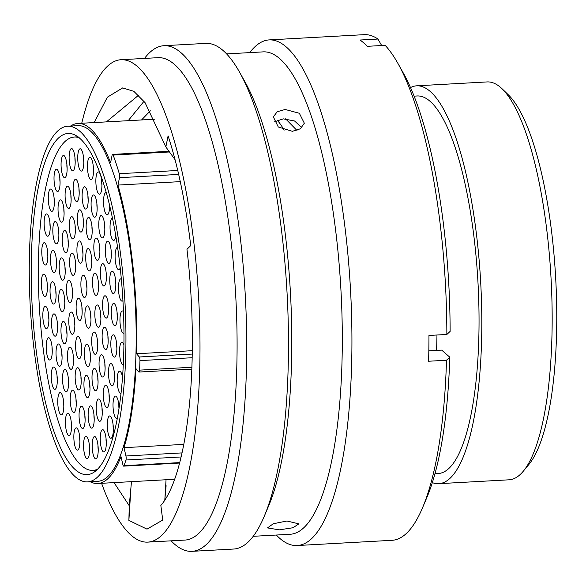 <?xml version="1.0" encoding="UTF-8"?>
<svg xmlns="http://www.w3.org/2000/svg" width="586" height="586" viewBox="0 0 586 586"><rect width="100%" height="100%" fill="white"/><g stroke="black" fill="none" stroke-linecap="round" stroke-linejoin="round"><path stroke-width="0.88" d="M180.276 181.638L117.984 185.073L119.485 177.69A2.923 0.776 -93.2 0 0 119.617 176.364A2.923 0.776 -93.2 0 0 119.295 173.705A193.19 51.443 -93.2 0 0 113.142 155.078A2.923 0.776 -93.2 0 0 112.6 154.404A2.923 0.776 -93.2 0 0 112.094 155.305L110.586 162.696A180.298 48.008 86.8 0 0 77.901 123.463L154.807 119.222M90.178 481.736A180.298 48.008 86.8 0 0 97.752 483.516A180.298 48.008 86.8 0 0 120.987 456.545L122.928 464.859A2.923 0.776 -93.2 0 0 123.646 466.134A2.923 0.776 -93.2 0 0 124.034 465.665A193.19 51.443 -93.2 0 0 125.961 460.003A2.923 0.776 -93.2 0 0 126.173 458.325A2.923 0.776 -93.2 0 0 125.946 455.989L182.063 452.897M183.814 444.378L124.005 447.675A180.298 48.008 86.8 0 0 135.981 368.66L138.692 371.89A2.923 0.776 -93.2 0 0 138.963 372.044A2.923 0.776 -93.2 0 0 139.585 370.132A193.19 51.443 -93.2 0 0 139.959 360.61A2.923 0.776 -93.2 0 0 139.959 360.441A2.923 0.776 -93.2 0 0 139.278 356.984L192.223 354.061M502.173 88.867L508.428 94.917A192.596 51.282 86.8 0 1 556.7 326.124A192.596 51.282 86.8 0 1 528.806 464.559L523.254 471.261A199.24 53.048 -93.2 0 0 552.107 328.05A199.24 53.048 -93.2 0 0 502.173 88.867A199.24 53.048 -93.2 0 0 487.113 81.93L416.756 85.812A199.24 53.048 86.8 0 1 481.751 331.925A199.24 53.048 86.8 0 1 438.687 483.684A199.24 53.048 86.8 0 1 432.314 482.622M123.924 344.509A170.863 45.496 86.8 0 1 86.999 474.653A170.863 45.496 86.8 0 1 31.263 263.59A170.863 45.496 86.8 0 1 68.188 133.447A170.863 45.496 86.8 0 1 123.924 344.509M29.3 261.876A178.107 47.422 86.8 0 1 67.793 126.217A178.107 47.422 86.8 0 1 125.895 346.223A178.107 47.422 86.8 0 1 87.402 481.89A178.107 47.422 86.8 0 1 29.3 261.876M67.793 126.217L78.026 125.653A178.107 47.422 86.8 0 1 136.128 345.659A178.107 47.422 86.8 0 1 97.635 481.326L87.402 481.89M277.215 120.13A182.795 48.675 86.8 0 1 284.188 130.129M414.126 96.141L417.313 95.965A189.073 50.345 86.8 0 1 478.989 329.515A189.073 50.345 86.8 0 1 438.13 473.532L434.944 473.708M410.537 87.57A199.24 53.048 86.8 0 1 416.756 85.812M192.274 350.684L136.567 353.754L139.278 356.984M117.984 185.073A180.298 48.008 86.8 0 1 136.567 353.754M70.569 126.063A180.298 48.008 86.8 0 1 77.901 123.463M438.687 483.684L509.044 479.809A199.24 53.048 -93.2 0 0 523.254 471.261M436.966 335.009A199.24 53.048 86.8 0 1 436.563 350.391M124.005 447.675L125.946 455.989M292.377 131.301L300.369 128.795L304.332 123.221L299.343 113.266L285.162 109.472L277.215 111.736L273.34 116.9L278.291 126.986L292.377 131.301M274.08 121.983L283.25 118.848L294.553 120.98L301.812 127.638M101.598 483.303A241.571 64.321 -93.2 0 0 147.716 542.123L184.817 540.08A241.571 64.321 -93.2 0 0 237.022 356.076A241.571 64.321 -93.2 0 0 158.22 57.662L121.119 59.713A241.571 64.321 -93.2 0 0 81.747 123.25M147.716 542.123A241.571 64.321 -93.2 0 0 199.929 358.119A241.571 64.321 -93.2 0 0 121.119 59.713M171.112 540.834A253.203 67.419 -93.2 0 0 191.915 551.338A253.203 67.419 -93.2 0 0 246.64 358.471A253.203 67.419 -93.2 0 0 164.043 45.693A253.203 67.419 -93.2 0 0 144.515 58.417M191.915 551.338L233.682 549.038A253.203 67.419 -93.2 0 0 264.191 516.442A253.203 67.419 -93.2 0 0 288.4 356.171A253.203 67.419 -93.2 0 0 239.711 72.437A253.203 67.419 -93.2 0 0 205.803 43.393L164.043 45.693M264.191 516.442L268.608 505.974A241.571 64.321 -93.2 0 0 291.711 353.058A241.571 64.321 -93.2 0 0 245.256 82.355L239.711 72.437M253.211 536.307L290.033 534.278A241.571 64.321 -93.2 0 0 342.239 350.274A241.571 64.321 -93.2 0 0 263.436 51.861L226.614 53.897M276.328 535.033A253.203 67.419 -93.2 0 0 297.131 545.537A253.203 67.419 -93.2 0 0 351.856 352.669A253.203 67.419 -93.2 0 0 269.26 39.892A253.203 67.419 -93.2 0 0 249.731 52.623M297.131 545.537L392.049 540.307A253.203 67.419 -93.2 0 0 422.557 507.71A253.203 67.419 -93.2 0 0 446.495 360.251L428.586 361.24A253.203 67.419 -93.2 0 0 428.864 348.428A253.203 67.419 -93.2 0 0 428.952 335.448L446.854 334.46A253.203 67.419 -93.2 0 0 398.084 63.706A253.203 67.419 -93.2 0 0 385.141 45.334L367.232 46.323A253.203 67.419 -93.2 0 0 360.024 40.024L377.933 39.035A253.203 67.419 -93.2 0 0 364.177 34.662L269.26 39.892M279.295 529.854L293 527.744L298.86 523.862L286.935 520.998L273.296 523.752L267.487 527.913L279.295 529.854M114.036 482.615L129.25 505.725L128.883 520.397L147.005 529.143L162.732 520.053L160.842 505.418C178.994 485.091 191.439 424.154 192.267 351.432C192.706 317.363 190.941 283.316 186.963 249.292L190.728 245.593C185.616 202.968 178.071 166.409 168.094 135.915L165.845 146.94L145.057 102.631L133.857 91.335L122.679 87.915L107.363 97.195L94.185 122.562M164.783 500.114L166.109 485.706M129.25 505.725L131.491 481.655M141.57 119.947L150.353 110.813M285.594 118.833L296.97 130.451M106.396 121.888L138.626 95.181M165.845 146.94L175.082 159.729M377.933 39.035L381.669 45.525M422.557 507.71L426.938 497.346A241.696 64.357 -93.2 0 0 449.77 357.167L446.495 360.251M428.827 350.816L441.683 350.113L449.77 357.167M446.854 334.46L450.129 331.383A241.696 64.357 -93.2 0 0 403.571 73.521L398.084 63.706M128.188 120.687L144.024 101.253M164.842 499.492L166.05 479.751M128.883 520.397L130.927 487.647M90.962 319.692A11.163 2.974 86.8 0 1 89.343 327.721A11.163 2.974 86.8 0 1 86.303 325.149A11.163 2.974 86.8 0 1 84.904 314.411A11.163 2.974 86.8 0 1 88.164 306.295A11.163 2.974 86.8 0 1 90.962 319.692M82.172 312.023A11.163 2.974 86.8 0 1 80.553 320.044A11.163 2.974 86.8 0 1 77.513 317.473A11.163 2.974 86.8 0 1 76.121 306.734A11.163 2.974 86.8 0 1 79.374 298.618A11.163 2.974 86.8 0 1 82.172 312.023M91.76 262.382A11.163 2.974 86.8 0 1 90.141 270.402A11.163 2.974 86.8 0 1 87.102 267.831A11.163 2.974 86.8 0 1 85.71 257.093A11.163 2.974 86.8 0 1 88.962 248.977A11.163 2.974 86.8 0 1 91.76 262.382M98.558 286.876A11.163 2.974 86.8 0 1 96.939 294.905A11.163 2.974 86.8 0 1 93.899 292.333A11.163 2.974 86.8 0 1 92.5 281.588A11.163 2.974 86.8 0 1 95.76 273.472A11.163 2.974 86.8 0 1 98.558 286.876M100.887 318.747A11.163 2.974 86.8 0 1 99.276 326.776A11.163 2.974 86.8 0 1 96.229 324.205A11.163 2.974 86.8 0 1 94.837 313.466A11.163 2.974 86.8 0 1 98.089 305.35A11.163 2.974 86.8 0 1 100.887 318.747M97.73 345.828A11.163 2.974 86.8 0 1 96.111 353.856A11.163 2.974 86.8 0 1 93.071 351.285A11.163 2.974 86.8 0 1 91.68 340.539A11.163 2.974 86.8 0 1 94.932 332.423A11.163 2.974 86.8 0 1 97.73 345.828M90.427 358.017A11.163 2.974 86.8 0 1 88.808 366.038A11.163 2.974 86.8 0 1 85.768 363.466A11.163 2.974 86.8 0 1 84.369 352.728A11.163 2.974 86.8 0 1 87.629 344.612A11.163 2.974 86.8 0 1 90.427 358.017M81.637 350.34A11.163 2.974 86.8 0 1 80.018 358.368A11.163 2.974 86.8 0 1 76.978 355.797A11.163 2.974 86.8 0 1 75.579 345.051A11.163 2.974 86.8 0 1 78.839 336.935A11.163 2.974 86.8 0 1 81.637 350.34M74.847 325.845A11.163 2.974 86.8 0 1 73.228 333.866A11.163 2.974 86.8 0 1 70.188 331.295A11.163 2.974 86.8 0 1 68.789 320.557A11.163 2.974 86.8 0 1 72.049 312.441A11.163 2.974 86.8 0 1 74.847 325.845M86.94 289.001A11.163 2.974 86.8 0 1 85.322 297.029A11.163 2.974 86.8 0 1 82.282 294.458A11.163 2.974 86.8 0 1 80.89 283.712A11.163 2.974 86.8 0 1 84.142 275.596A11.163 2.974 86.8 0 1 86.94 289.001M75.667 266.894A11.163 2.974 86.8 0 1 74.048 274.915A11.163 2.974 86.8 0 1 71.009 272.344A11.163 2.974 86.8 0 1 69.609 261.605A11.163 2.974 86.8 0 1 72.869 253.489A11.163 2.974 86.8 0 1 75.667 266.894M82.97 254.705A11.163 2.974 86.8 0 1 81.359 262.733A11.163 2.974 86.8 0 1 78.312 260.162A11.163 2.974 86.8 0 1 76.92 249.416A11.163 2.974 86.8 0 1 80.172 241.3A11.163 2.974 86.8 0 1 82.97 254.705M92.192 231.265A11.163 2.974 86.8 0 1 90.581 239.293A11.163 2.974 86.8 0 1 87.534 236.722A11.163 2.974 86.8 0 1 86.142 225.976A11.163 2.974 86.8 0 1 89.394 217.86A11.163 2.974 86.8 0 1 92.192 231.265M99.876 251.899A11.163 2.974 86.8 0 1 98.258 259.92A11.163 2.974 86.8 0 1 95.218 257.349A11.163 2.974 86.8 0 1 93.819 246.611A11.163 2.974 86.8 0 1 97.078 238.495A11.163 2.974 86.8 0 1 99.876 251.899M106.374 277.464A11.163 2.974 86.8 0 1 104.762 285.485A11.163 2.974 86.8 0 1 101.715 282.921A11.163 2.974 86.8 0 1 100.323 272.175A11.163 2.974 86.8 0 1 103.576 264.059A11.163 2.974 86.8 0 1 106.374 277.464M108.615 309.584A11.163 2.974 86.8 0 1 106.996 317.612A11.163 2.974 86.8 0 1 103.956 315.041A11.163 2.974 86.8 0 1 102.557 304.295A11.163 2.974 86.8 0 1 105.817 296.179A11.163 2.974 86.8 0 1 108.615 309.584M108.176 341.03A11.163 2.974 86.8 0 1 106.557 349.051A11.163 2.974 86.8 0 1 103.517 346.48A11.163 2.974 86.8 0 1 102.125 335.741A11.163 2.974 86.8 0 1 105.377 327.625A11.163 2.974 86.8 0 1 108.176 341.03M105.106 368.513A11.163 2.974 86.8 0 1 103.488 376.534A11.163 2.974 86.8 0 1 100.448 373.963A11.163 2.974 86.8 0 1 99.049 363.225A11.163 2.974 86.8 0 1 102.308 355.109A11.163 2.974 86.8 0 1 105.106 368.513M98.06 382.248A11.163 2.974 86.8 0 1 96.441 390.276A11.163 2.974 86.8 0 1 93.401 387.705A11.163 2.974 86.8 0 1 92.002 376.959A11.163 2.974 86.8 0 1 95.262 368.843A11.163 2.974 86.8 0 1 98.06 382.248M89.995 389.126A11.163 2.974 86.8 0 1 88.376 397.154A11.163 2.974 86.8 0 1 85.336 394.583A11.163 2.974 86.8 0 1 83.937 383.837A11.163 2.974 86.8 0 1 87.197 375.729A11.163 2.974 86.8 0 1 89.995 389.126M81.205 381.457A11.163 2.974 86.8 0 1 79.586 389.478A11.163 2.974 86.8 0 1 76.546 386.907A11.163 2.974 86.8 0 1 75.147 376.168A11.163 2.974 86.8 0 1 78.407 368.052A11.163 2.974 86.8 0 1 81.205 381.457M73.521 360.822A11.163 2.974 86.8 0 1 71.902 368.85A11.163 2.974 86.8 0 1 68.862 366.279A11.163 2.974 86.8 0 1 67.471 355.534A11.163 2.974 86.8 0 1 70.723 347.417A11.163 2.974 86.8 0 1 73.521 360.822M67.024 335.258A11.163 2.974 86.8 0 1 65.405 343.279A11.163 2.974 86.8 0 1 62.365 340.708A11.163 2.974 86.8 0 1 60.966 329.969A11.163 2.974 86.8 0 1 64.226 321.853A11.163 2.974 86.8 0 1 67.024 335.258M64.782 303.138A11.163 2.974 86.8 0 1 63.163 311.159A11.163 2.974 86.8 0 1 60.124 308.588A11.163 2.974 86.8 0 1 58.732 297.849A11.163 2.974 86.8 0 1 61.984 289.733A11.163 2.974 86.8 0 1 64.782 303.138M65.222 271.692A11.163 2.974 86.8 0 1 63.603 279.72A11.163 2.974 86.8 0 1 60.563 277.149A11.163 2.974 86.8 0 1 59.171 266.403A11.163 2.974 86.8 0 1 62.424 258.287A11.163 2.974 86.8 0 1 65.222 271.692M68.291 244.208A11.163 2.974 86.8 0 1 66.679 252.229A11.163 2.974 86.8 0 1 63.632 249.658A11.163 2.974 86.8 0 1 62.241 238.92A11.163 2.974 86.8 0 1 65.493 230.803A11.163 2.974 86.8 0 1 68.291 244.208M75.345 230.474A11.163 2.974 86.8 0 1 73.726 238.495A11.163 2.974 86.8 0 1 70.686 235.924A11.163 2.974 86.8 0 1 69.287 225.185A11.163 2.974 86.8 0 1 72.547 217.069A11.163 2.974 86.8 0 1 75.345 230.474M83.41 223.588A11.163 2.974 86.8 0 1 81.791 231.617A11.163 2.974 86.8 0 1 78.751 229.045A11.163 2.974 86.8 0 1 77.352 218.307A11.163 2.974 86.8 0 1 80.612 210.191A11.163 2.974 86.8 0 1 83.41 223.588M88.178 200.573A11.163 2.974 86.8 0 1 86.56 208.594A11.163 2.974 86.8 0 1 83.52 206.023A11.163 2.974 86.8 0 1 82.121 195.285A11.163 2.974 86.8 0 1 85.38 187.168A11.163 2.974 86.8 0 1 88.178 200.573M97.144 208.733A11.163 2.974 86.8 0 1 95.525 216.761A11.163 2.974 86.8 0 1 92.485 214.19A11.163 2.974 86.8 0 1 91.086 203.445A11.163 2.974 86.8 0 1 94.346 195.328A11.163 2.974 86.8 0 1 97.144 208.733M104.828 229.368A11.163 2.974 86.8 0 1 103.209 237.389A11.163 2.974 86.8 0 1 100.162 234.818A11.163 2.974 86.8 0 1 98.77 224.079A11.163 2.974 86.8 0 1 102.03 215.963A11.163 2.974 86.8 0 1 104.828 229.368M111.325 254.932A11.163 2.974 86.8 0 1 109.707 262.953A11.163 2.974 86.8 0 1 106.667 260.389A11.163 2.974 86.8 0 1 105.268 249.643A11.163 2.974 86.8 0 1 108.527 241.527A11.163 2.974 86.8 0 1 111.325 254.932M115.816 285.045A11.163 2.974 86.8 0 1 114.197 293.066A11.163 2.974 86.8 0 1 111.157 290.495A11.163 2.974 86.8 0 1 109.758 279.756A11.163 2.974 86.8 0 1 113.017 271.64A11.163 2.974 86.8 0 1 115.816 285.045M117.31 317.18A11.163 2.974 86.8 0 1 115.698 325.208A11.163 2.974 86.8 0 1 112.651 322.637A11.163 2.974 86.8 0 1 111.259 311.891A11.163 2.974 86.8 0 1 114.512 303.775A11.163 2.974 86.8 0 1 117.31 317.18M116.87 348.619A11.163 2.974 86.8 0 1 115.259 356.647A11.163 2.974 86.8 0 1 112.212 354.076A11.163 2.974 86.8 0 1 110.82 343.33A11.163 2.974 86.8 0 1 114.072 335.221A11.163 2.974 86.8 0 1 116.87 348.619M114.526 377.399A11.163 2.974 86.8 0 1 112.908 385.427A11.163 2.974 86.8 0 1 109.868 382.856A11.163 2.974 86.8 0 1 108.469 372.11A11.163 2.974 86.8 0 1 111.728 364.001A11.163 2.974 86.8 0 1 114.526 377.399M109.311 399.037A11.163 2.974 86.8 0 1 107.692 407.065A11.163 2.974 86.8 0 1 104.652 404.494A11.163 2.974 86.8 0 1 103.261 393.748A11.163 2.974 86.8 0 1 106.513 385.632A11.163 2.974 86.8 0 1 109.311 399.037M102.264 412.771A11.163 2.974 86.8 0 1 100.646 420.799A11.163 2.974 86.8 0 1 97.606 418.228A11.163 2.974 86.8 0 1 96.207 407.482A11.163 2.974 86.8 0 1 99.466 399.374A11.163 2.974 86.8 0 1 102.264 412.771M94.2 419.657A11.163 2.974 86.8 0 1 92.581 427.677A11.163 2.974 86.8 0 1 89.541 425.106A11.163 2.974 86.8 0 1 88.142 414.368A11.163 2.974 86.8 0 1 91.401 406.252A11.163 2.974 86.8 0 1 94.2 419.657M85.109 420.008A11.163 2.974 86.8 0 1 83.498 428.036A11.163 2.974 86.8 0 1 80.45 425.465A11.163 2.974 86.8 0 1 79.059 414.72A11.163 2.974 86.8 0 1 82.311 406.603A11.163 2.974 86.8 0 1 85.109 420.008M76.253 403.988A11.163 2.974 86.8 0 1 74.642 412.009A11.163 2.974 86.8 0 1 71.595 409.438A11.163 2.974 86.8 0 1 70.203 398.7A11.163 2.974 86.8 0 1 73.455 390.584A11.163 2.974 86.8 0 1 76.253 403.988M68.577 383.354A11.163 2.974 86.8 0 1 66.958 391.382A11.163 2.974 86.8 0 1 63.918 388.811A11.163 2.974 86.8 0 1 62.519 378.065A11.163 2.974 86.8 0 1 65.779 369.949A11.163 2.974 86.8 0 1 68.577 383.354M62.072 357.79A11.163 2.974 86.8 0 1 60.461 365.81A11.163 2.974 86.8 0 1 57.413 363.239A11.163 2.974 86.8 0 1 56.022 352.501A11.163 2.974 86.8 0 1 59.274 344.385A11.163 2.974 86.8 0 1 62.072 357.79M57.582 327.677A11.163 2.974 86.8 0 1 55.97 335.705A11.163 2.974 86.8 0 1 52.923 333.134A11.163 2.974 86.8 0 1 51.531 322.388A11.163 2.974 86.8 0 1 54.784 314.272A11.163 2.974 86.8 0 1 57.582 327.677M56.088 295.542A11.163 2.974 86.8 0 1 54.469 303.563A11.163 2.974 86.8 0 1 51.429 300.992A11.163 2.974 86.8 0 1 50.03 290.253A11.163 2.974 86.8 0 1 53.289 282.137A11.163 2.974 86.8 0 1 56.088 295.542M56.527 264.096A11.163 2.974 86.8 0 1 54.908 272.124A11.163 2.974 86.8 0 1 51.868 269.553A11.163 2.974 86.8 0 1 50.469 258.814A11.163 2.974 86.8 0 1 53.729 250.698A11.163 2.974 86.8 0 1 56.527 264.096M58.871 235.316A11.163 2.974 86.8 0 1 57.26 243.344A11.163 2.974 86.8 0 1 54.212 240.773A11.163 2.974 86.8 0 1 52.821 230.034A11.163 2.974 86.8 0 1 56.073 221.918A11.163 2.974 86.8 0 1 58.871 235.316M64.086 213.685A11.163 2.974 86.8 0 1 62.468 221.706A11.163 2.974 86.8 0 1 59.428 219.135A11.163 2.974 86.8 0 1 58.029 208.396A11.163 2.974 86.8 0 1 61.288 200.28A11.163 2.974 86.8 0 1 64.086 213.685M71.133 199.943A11.163 2.974 86.8 0 1 69.522 207.971A11.163 2.974 86.8 0 1 66.474 205.4A11.163 2.974 86.8 0 1 65.083 194.662A11.163 2.974 86.8 0 1 68.335 186.546A11.163 2.974 86.8 0 1 71.133 199.943M79.198 193.065A11.163 2.974 86.8 0 1 77.586 201.093A11.163 2.974 86.8 0 1 74.539 198.522A11.163 2.974 86.8 0 1 73.147 187.776A11.163 2.974 86.8 0 1 76.4 179.66A11.163 2.974 86.8 0 1 79.198 193.065M93.496 171.075A11.163 2.974 86.8 0 1 91.885 179.104A11.163 2.974 86.8 0 1 88.838 176.532A11.163 2.974 86.8 0 1 87.446 165.787A11.163 2.974 86.8 0 1 90.698 157.671A11.163 2.974 86.8 0 1 93.496 171.075M101.913 185.718A11.163 2.974 86.8 0 1 100.294 193.739A11.163 2.974 86.8 0 1 97.254 191.168A11.163 2.974 86.8 0 1 95.855 180.429A11.163 2.974 86.8 0 1 99.115 172.313A11.163 2.974 86.8 0 1 101.913 185.718M109.589 204.866A11.163 2.974 86.8 0 1 109.597 206.345A11.163 2.974 86.8 0 1 107.978 214.373A11.163 2.974 86.8 0 1 104.938 211.802A11.163 2.974 86.8 0 1 103.539 201.057A11.163 2.974 86.8 0 1 106.403 192.655M115.83 235.66A11.163 2.974 86.8 0 1 114.475 239.938A11.163 2.974 86.8 0 1 111.435 237.367A11.163 2.974 86.8 0 1 110.036 226.628A11.163 2.974 86.8 0 1 112.556 218.124M120.262 267.802A11.163 2.974 86.8 0 1 119.537 269.216A11.163 2.974 86.8 0 1 116.489 266.645A11.163 2.974 86.8 0 1 115.098 255.906A11.163 2.974 86.8 0 1 117.669 247.409M122.965 300.567A11.163 2.974 86.8 0 1 122.899 300.662A11.163 2.974 86.8 0 1 119.852 298.091A11.163 2.974 86.8 0 1 118.46 287.345A11.163 2.974 86.8 0 1 121.375 278.973M123.976 333.163A11.163 2.974 86.8 0 1 119.954 319.487A11.163 2.974 86.8 0 1 123.214 311.371A11.163 2.974 86.8 0 1 123.499 311.701M123.287 364.704A11.163 2.974 86.8 0 1 119.515 350.926A11.163 2.974 86.8 0 1 122.774 342.81A11.163 2.974 86.8 0 1 123.924 344.78M120.98 393.47A11.163 2.974 86.8 0 1 117.171 379.706A11.163 2.974 86.8 0 1 120.423 371.59A11.163 2.974 86.8 0 1 122.518 376.945M117.332 418.052A11.163 2.974 86.8 0 1 113.017 404.596A11.163 2.974 86.8 0 1 116.277 396.48A11.163 2.974 86.8 0 1 119.053 407.944M113.332 429.728A11.163 2.974 86.8 0 1 111.714 437.757A11.163 2.974 86.8 0 1 108.674 435.186A11.163 2.974 86.8 0 1 107.275 424.447A11.163 2.974 86.8 0 1 110.534 416.331A11.163 2.974 86.8 0 1 113.332 429.728M106.286 443.47A11.163 2.974 86.8 0 1 104.667 451.491A11.163 2.974 86.8 0 1 101.627 448.92A11.163 2.974 86.8 0 1 100.228 438.182A11.163 2.974 86.8 0 1 103.488 430.065A11.163 2.974 86.8 0 1 106.286 443.47M98.221 450.348A11.163 2.974 86.8 0 1 96.602 458.369A11.163 2.974 86.8 0 1 93.562 455.798A11.163 2.974 86.8 0 1 92.163 445.06A11.163 2.974 86.8 0 1 95.423 436.944A11.163 2.974 86.8 0 1 98.221 450.348M89.607 450.121A11.163 2.974 86.8 0 1 87.988 458.142A11.163 2.974 86.8 0 1 84.948 455.571A11.163 2.974 86.8 0 1 83.549 444.833A11.163 2.974 86.8 0 1 86.809 436.717A11.163 2.974 86.8 0 1 89.607 450.121M79.901 441.646A11.163 2.974 86.8 0 1 78.282 449.667A11.163 2.974 86.8 0 1 75.242 447.096A11.163 2.974 86.8 0 1 73.843 436.358A11.163 2.974 86.8 0 1 77.103 428.241A11.163 2.974 86.8 0 1 79.901 441.646M71.485 427.004A11.163 2.974 86.8 0 1 69.873 435.032A11.163 2.974 86.8 0 1 66.826 432.461A11.163 2.974 86.8 0 1 65.434 421.715A11.163 2.974 86.8 0 1 68.687 413.599A11.163 2.974 86.8 0 1 71.485 427.004M63.808 406.376A11.163 2.974 86.8 0 1 62.189 414.397A11.163 2.974 86.8 0 1 59.149 411.826A11.163 2.974 86.8 0 1 57.75 401.088A11.163 2.974 86.8 0 1 61.01 392.972A11.163 2.974 86.8 0 1 63.808 406.376M57.303 380.805A11.163 2.974 86.8 0 1 55.692 388.833A11.163 2.974 86.8 0 1 52.645 386.262A11.163 2.974 86.8 0 1 51.253 375.523A11.163 2.974 86.8 0 1 54.505 367.407A11.163 2.974 86.8 0 1 57.303 380.805M52.249 351.527A11.163 2.974 86.8 0 1 50.63 359.555A11.163 2.974 86.8 0 1 47.591 356.984A11.163 2.974 86.8 0 1 46.191 346.238A11.163 2.974 86.8 0 1 49.451 338.122A11.163 2.974 86.8 0 1 52.249 351.527M48.887 320.081A11.163 2.974 86.8 0 1 47.268 328.109A11.163 2.974 86.8 0 1 44.228 325.538A11.163 2.974 86.8 0 1 42.829 314.799A11.163 2.974 86.8 0 1 46.089 306.683A11.163 2.974 86.8 0 1 48.887 320.081M47.393 287.946A11.163 2.974 86.8 0 1 45.774 295.974A11.163 2.974 86.8 0 1 42.734 293.403A11.163 2.974 86.8 0 1 41.335 282.657A11.163 2.974 86.8 0 1 44.595 274.541A11.163 2.974 86.8 0 1 47.393 287.946M47.832 256.507A11.163 2.974 86.8 0 1 46.213 264.528A11.163 2.974 86.8 0 1 43.174 261.957A11.163 2.974 86.8 0 1 41.774 251.218A11.163 2.974 86.8 0 1 45.034 243.102A11.163 2.974 86.8 0 1 47.832 256.507M50.176 227.727A11.163 2.974 86.8 0 1 48.557 235.748A11.163 2.974 86.8 0 1 45.518 233.177A11.163 2.974 86.8 0 1 44.118 222.438A11.163 2.974 86.8 0 1 47.378 214.322A11.163 2.974 86.8 0 1 50.176 227.727M54.322 202.837A11.163 2.974 86.8 0 1 52.703 210.857A11.163 2.974 86.8 0 1 49.663 208.286A11.163 2.974 86.8 0 1 48.272 197.548A11.163 2.974 86.8 0 1 51.524 189.432A11.163 2.974 86.8 0 1 54.322 202.837M60.065 182.986A11.163 2.974 86.8 0 1 58.453 191.014A11.163 2.974 86.8 0 1 55.406 188.443A11.163 2.974 86.8 0 1 54.015 177.697A11.163 2.974 86.8 0 1 57.267 169.588A11.163 2.974 86.8 0 1 60.065 182.986M67.119 169.251A11.163 2.974 86.8 0 1 65.5 177.28A11.163 2.974 86.8 0 1 62.46 174.709A11.163 2.974 86.8 0 1 61.061 163.963A11.163 2.974 86.8 0 1 64.321 155.847A11.163 2.974 86.8 0 1 67.119 169.251M75.184 162.373A11.163 2.974 86.8 0 1 73.565 170.394A11.163 2.974 86.8 0 1 70.525 167.823A11.163 2.974 86.8 0 1 69.126 157.085A11.163 2.974 86.8 0 1 72.386 148.969A11.163 2.974 86.8 0 1 75.184 162.373M83.798 162.6A11.163 2.974 86.8 0 1 82.179 170.629A11.163 2.974 86.8 0 1 79.139 168.057A11.163 2.974 86.8 0 1 77.74 157.312A11.163 2.974 86.8 0 1 81 149.196A11.163 2.974 86.8 0 1 83.798 162.6M72.503 293.96A11.163 2.974 86.8 0 1 70.884 301.988A11.163 2.974 86.8 0 1 67.837 299.417A11.163 2.974 86.8 0 1 66.445 288.671A11.163 2.974 86.8 0 1 69.705 280.555A11.163 2.974 86.8 0 1 72.503 293.96M79.198 137.695A166.944 44.448 -93.2 0 0 74.481 137.029A166.944 44.448 -93.2 0 0 38.405 264.183A166.944 44.448 -93.2 0 0 92.859 470.404A166.944 44.448 -93.2 0 0 97.474 469.225M178.679 174.423L119.485 177.69M181.133 456.963L125.961 460.003M192.149 357.731L139.959 360.61M169.596 151.964L113.142 155.078M119.295 173.705L177.756 170.482M124.034 465.665L179.734 462.596M139.585 370.132L191.871 367.254M90.962 319.004A6.453 1.721 86.8 0 1 90.72 315.275A6.453 1.721 86.8 0 1 90.735 314.777M82.179 311.334A6.453 1.721 86.8 0 1 81.93 307.599A6.453 1.721 86.8 0 1 81.945 307.101M91.768 261.693A6.453 1.721 86.8 0 1 91.519 257.957A6.453 1.721 86.8 0 1 91.533 257.459M98.558 286.188A6.453 1.721 86.8 0 1 98.309 282.452A6.453 1.721 86.8 0 1 98.323 281.954M100.895 318.059A6.453 1.721 86.8 0 1 100.646 314.33A6.453 1.721 86.8 0 1 100.66 313.832M97.737 345.139A6.453 1.721 86.8 0 1 97.488 341.404A6.453 1.721 86.8 0 1 97.503 340.906M90.427 357.328A6.453 1.721 86.8 0 1 90.185 353.592A6.453 1.721 86.8 0 1 90.2 353.094M81.644 349.652A6.453 1.721 86.8 0 1 81.395 345.916A6.453 1.721 86.8 0 1 81.41 345.418M74.847 325.157A6.453 1.721 86.8 0 1 74.605 321.421A6.453 1.721 86.8 0 1 74.612 320.923M86.948 288.312A6.453 1.721 86.8 0 1 86.699 284.576A6.453 1.721 86.8 0 1 86.713 284.078M75.675 266.205A6.453 1.721 86.8 0 1 75.426 262.469A6.453 1.721 86.8 0 1 75.44 261.971M82.978 254.016A6.453 1.721 86.8 0 1 82.729 250.281A6.453 1.721 86.8 0 1 82.743 249.783M92.2 230.576A6.453 1.721 86.8 0 1 91.951 226.841A6.453 1.721 86.8 0 1 91.965 226.343M99.884 251.211A6.453 1.721 86.8 0 1 99.635 247.475A6.453 1.721 86.8 0 1 99.649 246.977M106.381 276.775A6.453 1.721 86.8 0 1 106.132 273.039A6.453 1.721 86.8 0 1 106.147 272.541M108.622 308.895A6.453 1.721 86.8 0 1 108.373 305.167A6.453 1.721 86.8 0 1 108.388 304.661M108.183 340.341A6.453 1.721 86.8 0 1 107.934 336.606A6.453 1.721 86.8 0 1 107.949 336.108M105.106 367.825A6.453 1.721 86.8 0 1 104.865 364.089A6.453 1.721 86.8 0 1 104.879 363.591M98.06 381.559A6.453 1.721 86.8 0 1 97.811 377.823A6.453 1.721 86.8 0 1 97.825 377.325M89.995 388.437A6.453 1.721 86.8 0 1 89.746 384.709A6.453 1.721 86.8 0 1 89.761 384.211M81.205 380.768A6.453 1.721 86.8 0 1 80.963 377.032A6.453 1.721 86.8 0 1 80.971 376.534M73.528 360.134A6.453 1.721 86.8 0 1 73.279 356.398A6.453 1.721 86.8 0 1 73.294 355.9M67.024 334.569A6.453 1.721 86.8 0 1 66.782 330.834A6.453 1.721 86.8 0 1 66.789 330.336M64.79 302.449A6.453 1.721 86.8 0 1 64.541 298.714A6.453 1.721 86.8 0 1 64.555 298.215M65.229 271.003A6.453 1.721 86.8 0 1 64.98 267.275A6.453 1.721 86.8 0 1 64.995 266.769M68.298 243.52A6.453 1.721 86.8 0 1 68.049 239.784A6.453 1.721 86.8 0 1 68.064 239.286M75.345 229.785A6.453 1.721 86.8 0 1 75.103 226.05A6.453 1.721 86.8 0 1 75.111 225.551M83.41 222.9A6.453 1.721 86.8 0 1 83.168 219.171A6.453 1.721 86.8 0 1 83.175 218.673M88.178 199.885A6.453 1.721 86.8 0 1 87.937 196.149A6.453 1.721 86.8 0 1 87.944 195.651M97.144 208.045A6.453 1.721 86.8 0 1 96.902 204.309A6.453 1.721 86.8 0 1 96.917 203.811M104.828 228.679A6.453 1.721 86.8 0 1 104.579 224.943A6.453 1.721 86.8 0 1 104.594 224.445M111.325 254.243A6.453 1.721 86.8 0 1 111.084 250.508A6.453 1.721 86.8 0 1 111.098 250.01M115.816 284.356A6.453 1.721 86.8 0 1 115.574 280.621A6.453 1.721 86.8 0 1 115.589 280.123M117.317 316.491A6.453 1.721 86.8 0 1 117.068 312.756A6.453 1.721 86.8 0 1 117.083 312.257M116.878 347.93A6.453 1.721 86.8 0 1 116.629 344.202A6.453 1.721 86.8 0 1 116.643 343.704M114.526 376.71A6.453 1.721 86.8 0 1 114.285 372.982A6.453 1.721 86.8 0 1 114.299 372.484M109.318 398.348A6.453 1.721 86.8 0 1 109.069 394.62A6.453 1.721 86.8 0 1 109.084 394.114M102.264 412.083A6.453 1.721 86.8 0 1 102.023 408.354A6.453 1.721 86.8 0 1 102.037 407.856M94.2 418.968A6.453 1.721 86.8 0 1 93.958 415.232A6.453 1.721 86.8 0 1 93.972 414.734M85.117 419.32A6.453 1.721 86.8 0 1 84.867 415.584A6.453 1.721 86.8 0 1 84.882 415.086M76.261 403.3A6.453 1.721 86.8 0 1 76.012 399.564A6.453 1.721 86.8 0 1 76.026 399.066M68.577 382.665A6.453 1.721 86.8 0 1 68.335 378.93A6.453 1.721 86.8 0 1 68.342 378.431M62.079 357.101A6.453 1.721 86.8 0 1 61.83 353.365A6.453 1.721 86.8 0 1 61.845 352.867M57.589 326.988A6.453 1.721 86.8 0 1 57.34 323.252A6.453 1.721 86.8 0 1 57.355 322.754M56.088 294.853A6.453 1.721 86.8 0 1 55.846 291.117A6.453 1.721 86.8 0 1 55.86 290.619M56.527 263.407A6.453 1.721 86.8 0 1 56.285 259.679A6.453 1.721 86.8 0 1 56.293 259.18M58.878 234.627A6.453 1.721 86.8 0 1 58.629 230.899A6.453 1.721 86.8 0 1 58.644 230.401M64.094 212.996A6.453 1.721 86.8 0 1 63.845 209.261A6.453 1.721 86.8 0 1 63.859 208.763M71.14 199.255A6.453 1.721 86.8 0 1 70.891 195.526A6.453 1.721 86.8 0 1 70.906 195.028M79.205 192.376A6.453 1.721 86.8 0 1 78.956 188.641A6.453 1.721 86.8 0 1 78.971 188.143M93.504 170.387A6.453 1.721 86.8 0 1 93.255 166.651A6.453 1.721 86.8 0 1 93.269 166.153M101.92 185.03A6.453 1.721 86.8 0 1 101.671 181.294A6.453 1.721 86.8 0 1 101.686 180.796M118.98 408.435A6.453 1.721 86.8 0 1 118.833 405.461A6.453 1.721 86.8 0 1 118.848 404.963M113.332 429.04A6.453 1.721 86.8 0 1 113.091 425.311A6.453 1.721 86.8 0 1 113.105 424.813M106.286 442.782A6.453 1.721 86.8 0 1 106.037 439.046A6.453 1.721 86.8 0 1 106.051 438.548M98.221 449.66A6.453 1.721 86.8 0 1 97.972 445.924A6.453 1.721 86.8 0 1 97.987 445.426M89.607 449.433A6.453 1.721 86.8 0 1 89.358 445.697A6.453 1.721 86.8 0 1 89.372 445.199M79.901 440.958A6.453 1.721 86.8 0 1 79.659 437.222A6.453 1.721 86.8 0 1 79.667 436.724M71.492 426.315A6.453 1.721 86.8 0 1 71.243 422.579A6.453 1.721 86.8 0 1 71.258 422.081M63.808 405.688A6.453 1.721 86.8 0 1 63.566 401.952A6.453 1.721 86.8 0 1 63.574 401.454M57.311 380.116A6.453 1.721 86.8 0 1 57.062 376.388A6.453 1.721 86.8 0 1 57.076 375.89M52.249 350.838A6.453 1.721 86.8 0 1 52.008 347.102A6.453 1.721 86.8 0 1 52.015 346.604M48.894 319.392A6.453 1.721 86.8 0 1 48.645 315.664A6.453 1.721 86.8 0 1 48.66 315.165M47.393 287.257A6.453 1.721 86.8 0 1 47.151 283.521A6.453 1.721 86.8 0 1 47.158 283.023M47.832 255.818A6.453 1.721 86.8 0 1 47.583 252.083A6.453 1.721 86.8 0 1 47.598 251.584M50.184 227.038A6.453 1.721 86.8 0 1 49.935 223.303A6.453 1.721 86.8 0 1 49.949 222.805M54.33 202.148A6.453 1.721 86.8 0 1 54.08 198.412A6.453 1.721 86.8 0 1 54.095 197.914M60.072 182.297A6.453 1.721 86.8 0 1 59.823 178.569A6.453 1.721 86.8 0 1 59.838 178.071M67.119 168.563A6.453 1.721 86.8 0 1 66.877 164.834A6.453 1.721 86.8 0 1 66.885 164.329M75.184 161.685A6.453 1.721 86.8 0 1 74.942 157.949A6.453 1.721 86.8 0 1 74.949 157.451M83.798 161.912A6.453 1.721 86.8 0 1 83.556 158.176A6.453 1.721 86.8 0 1 83.564 157.678M109.597 205.657A6.453 1.721 86.8 0 1 109.436 204.236M72.503 293.271A6.453 1.721 86.8 0 1 72.254 289.535A6.453 1.721 86.8 0 1 72.268 289.037M97.752 483.516L174.657 479.275M191.798 369.129L138.963 372.044M179.616 463.05L123.646 466.134M169.098 151.291L112.6 154.404M161.846 513.182L162.688 520.104M74.481 137.029L78.085 136.831M92.859 470.404L96.463 470.206"/></g></svg>

